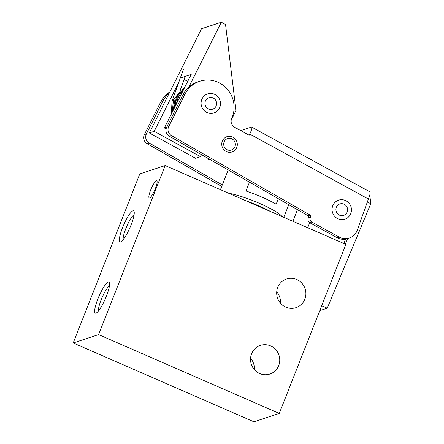<?xml version="1.0" encoding="UTF-8"?>
<svg xmlns="http://www.w3.org/2000/svg" width="444" height="444" viewBox="0 0 444 444"><rect width="100%" height="100%" fill="white"/><g stroke="black" fill="none" stroke-linecap="round" stroke-linejoin="round"><path stroke-width="0.67" d="M166.711 127.195L164.369 127.966L166.106 128.915M231.202 120.13L236.014 110.528L225.535 24.509L221.323 22.2L201.532 28.732L149.312 132.934L195.571 158.269L200.477 156.649L201.487 154.64M181.069 77.744L191.214 74.392L164.369 127.966M221.323 22.2L188.805 87.091M178.76 82.34L154.218 131.313L149.312 132.934M154.218 131.313L200.477 156.649M184.088 79.398L187.712 81.385M183.405 69.369L172.033 101.127A2.015 0.339 19.7 0 1 172.033 101.127A2.015 0.339 19.7 0 1 172.1 101.077A2.015 0.339 19.7 0 1 172.982 101.165M208.602 108.952A6.038 5.822 71.7 0 0 216.206 105.783A6.038 5.822 71.7 0 0 212.965 97.885A6.038 5.822 71.7 0 0 205.361 101.054A6.038 5.822 71.7 0 0 208.602 108.952M214.402 94.228A10.029 9.668 71.7 0 0 207.642 93.895A10.029 9.668 71.7 0 0 201.082 102.941A10.029 9.668 71.7 0 0 207.165 112.61A10.029 9.668 71.7 0 0 213.925 112.943A10.029 9.668 71.7 0 0 220.485 103.896A10.029 9.668 71.7 0 0 214.402 94.228M339.588 215.207A6.038 5.822 71.7 0 0 347.191 212.038A6.038 5.822 71.7 0 0 343.95 204.14A6.038 5.822 71.7 0 0 336.347 207.309A6.038 5.822 71.7 0 0 339.588 215.207M345.388 200.483A10.029 9.668 71.7 0 0 338.628 200.15A10.029 9.668 71.7 0 0 332.068 209.196A10.029 9.668 71.7 0 0 338.15 218.864A10.029 9.668 71.7 0 0 344.91 219.197A10.029 9.668 71.7 0 0 351.47 210.151A10.029 9.668 71.7 0 0 345.388 200.483M247.796 134.482L247.846 134.171L247.452 134.293M221.711 186.419L147.069 143.612A6.71 6.466 -108.3 0 1 144.356 134.621L160.634 102.126A26.834 25.869 -108.3 0 1 169.88 91.891M251.715 127.112L369.591 191.691C370.54 192.341 370.141 194.788 368.392 199.029L357.287 230.136A13.414 12.937 -108.3 0 1 349.295 238.028A13.414 12.937 -108.3 0 1 339.188 237.063L311.744 222.028A3.352 3.236 -108.3 0 1 310.328 217.505L310.634 216.888A1.343 1.293 -108.3 0 0 310.09 215.09L171.434 135.57A6.71 6.466 -108.3 0 1 168.714 126.579L184.998 94.084A26.834 25.869 -108.3 0 1 199.717 81.274A26.834 25.869 -108.3 0 1 227.395 89.266A26.834 25.869 -108.3 0 1 231.707 118.47A6.71 6.466 71.7 0 0 234.654 127.284L249.134 135.215L249.722 134.032A8.719 1.61 -61.3 0 0 251.715 127.112A8.719 1.61 -61.3 0 0 251.359 127.106L240.731 130.614M222.3 184.92L149.101 142.94A6.71 6.466 -108.3 0 1 146.381 133.949L162.665 101.454A26.834 25.869 -108.3 0 1 169.253 93.146M310.09 215.09L308.064 215.762L169.403 136.241A6.71 6.466 -108.3 0 1 166.683 127.25L182.967 94.755A26.834 25.869 -108.3 0 1 197.685 81.94L199.717 81.274M308.064 215.762A1.343 1.293 -108.3 0 1 308.608 217.56L308.297 218.171A3.352 3.236 -108.3 0 0 309.718 222.699L337.157 237.729A13.414 12.937 -108.3 0 0 347.264 238.694L349.295 238.028M319.741 310.683L327.245 308.208L370.79 203.63L369.78 195.049M370.79 203.63L367.293 202.098M327.245 308.208L321.678 305.766M345.365 244.178L347.708 238.55M227.489 149.883A6.038 5.822 71.7 0 0 235.004 146.514A6.038 5.822 71.7 0 0 231.574 138.7A6.038 5.822 71.7 0 0 224.059 142.069A6.038 5.822 71.7 0 0 227.489 149.883M232.251 136.841A8.048 7.759 71.7 0 0 227.006 136.647A8.048 7.759 71.7 0 0 221.745 144.006A8.048 7.759 71.7 0 0 226.806 151.743A8.048 7.759 71.7 0 0 232.057 151.937A8.048 7.759 71.7 0 0 237.318 144.578A8.048 7.759 71.7 0 0 232.251 136.841M278.305 198.696L276.146 204.179A34.549 5.994 -158.5 0 0 262.16 197.236A34.549 5.994 -158.5 0 0 245.976 191.014L249.467 182.157M134.094 214.718A14.086 2.831 -66.4 0 0 125.807 228.638A14.086 2.831 -66.4 0 0 123.238 239.605M122.527 227.755A16.939 3.408 -66.4 0 0 120.812 241.819A16.939 3.408 -66.4 0 0 131.074 224.936A16.939 3.408 -66.4 0 0 134.071 211.433A16.939 3.408 -66.4 0 0 122.527 227.755M109.418 285.964A14.086 2.831 -66.4 0 0 101.127 299.883A14.086 2.831 -66.4 0 0 98.557 310.85M97.847 299.006A16.939 3.408 -66.4 0 0 96.132 313.07A16.939 3.408 -66.4 0 0 106.394 296.181A16.939 3.408 -66.4 0 0 109.391 282.678A16.939 3.408 -66.4 0 0 97.847 299.006M150.627 190.137A9.391 1.887 -66.4 0 0 149.239 197.969A9.391 1.887 -66.4 0 0 155.367 188.578A9.391 1.887 -66.4 0 0 156.754 180.752A9.391 1.887 -66.4 0 0 150.627 190.137M304.839 299.245A15.096 14.552 -108.3 0 1 296.02 307.664A15.096 14.552 -108.3 0 1 280.691 303.446A15.096 14.552 -108.3 0 1 277.739 287.418A15.096 14.552 -108.3 0 1 286.558 278.999A15.096 14.552 -108.3 0 1 301.881 283.217A15.096 14.552 -108.3 0 1 304.839 299.245M278.688 365.628A15.096 14.552 -108.3 0 1 269.869 374.048A15.096 14.552 -108.3 0 1 254.545 369.83A15.096 14.552 -108.3 0 1 251.587 353.807A15.096 14.552 -108.3 0 1 260.406 345.382A15.096 14.552 -108.3 0 1 275.735 349.606A15.096 14.552 -108.3 0 1 278.688 365.628M279.27 413.425L253.896 421.8L73.21 342.962L139.793 173.931L165.168 165.557L345.859 244.389L279.27 413.425L98.585 334.587L165.168 165.557M345.576 239.127L343.85 243.512M73.21 342.962L98.585 334.587M276.729 291.841A15.096 14.552 -108.3 0 1 280.475 303.197M250.577 358.225A15.096 14.552 -108.3 0 1 254.323 369.586M297.458 209.685L292.89 221.279M309.701 222.694L307.709 227.744M147.069 143.612L149.101 142.94M144.356 134.621L146.381 133.949M160.634 102.126L162.665 101.454M368.392 199.029L249.722 134.032M184.998 94.084L182.967 94.755M168.714 126.579L166.683 127.25M171.434 135.57L169.403 136.241M310.634 216.888L308.608 217.56M310.328 217.505L308.297 218.171M311.744 222.028L309.718 222.699M339.188 237.063L337.157 237.729M271.101 211.771A36.225 6.288 -158.5 0 0 259.085 205.972A36.225 6.288 -158.5 0 0 245.615 200.655M282.24 216.633A34.549 5.994 -158.5 0 0 259.712 203.452A34.549 5.994 -158.5 0 0 228.427 193.157M172.189 112.365L173.515 99.722L181.285 90.027L184.232 88.328M171.367 114.003L172.033 101.132M177.606 101.548L182.406 91.975M176.135 104.484L178.671 96.254L183.156 90.471M174.969 106.815L176.29 99.617L183.605 89.577M173.954 108.841L176.318 97.469L183.905 88.983M173.038 110.667L175.236 97.885L184.105 88.589M185.17 76.39L179.92 91.042M207.526 160.034L209.662 159.329M228.194 169.958L220.435 189.666M288.772 204.701L283.805 217.316"/></g></svg>
